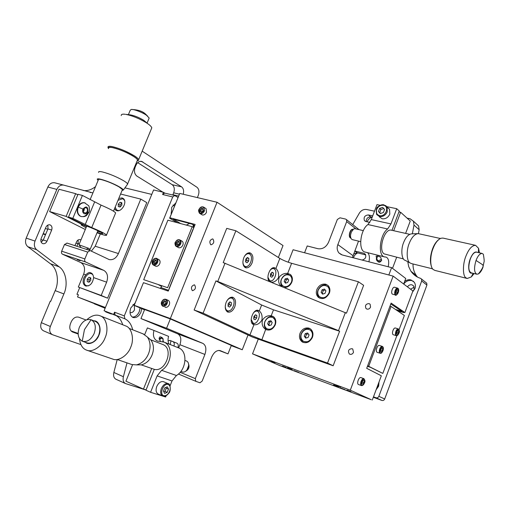 <?xml version="1.0" encoding="UTF-8"?>
<svg xmlns="http://www.w3.org/2000/svg" width="510" height="510" viewBox="0 0 510 510"><rect width="100%" height="100%" fill="white"/><g stroke="black" fill="none" stroke-linecap="round" stroke-linejoin="round"><path stroke-width="0.76" d="M89.033 277.287L87.267 279.142L87.242 281.616L88.989 282.24L90.761 280.385L90.78 277.905L89.033 277.287L90.78 278.058M87.267 279.142L89.033 279.913L90.78 278.097M89.059 282.164L89.033 279.913M92.769 274.622L91.488 273.762C86.483 271.734 81.173 283.343 86.203 285.632L88.51 285.849M91.921 273.953L92.431 274.189M120.041 202.285L118.275 204.172L118.288 206.531L120.073 207.003L121.845 205.109L121.833 202.75L120.041 202.285L121.833 203.267M118.275 204.172L119.946 205.116L121.711 203.229M120.054 206.996L119.946 205.116M124.593 200.608L123.579 199.282L122.489 198.753L118.001 200.309M115.171 207.156L116.637 210.063L118.977 210.617M124.191 199.608L123.669 199.359M117.287 210.42L117.912 210.796M80.127 260.757L77.271 259.698L80.127 260.757M103.861 270.396L80.797 262.561C84.462 264.9 85.425 268.751 83.685 274.106L78.33 287.041L101.19 295.456L106.647 282.177C108.426 276.688 107.502 272.761 103.861 270.396L85.623 261.993C84.66 261.375 84.405 260.355 84.864 258.933L87.701 252.093L90.117 250.55L109.21 259.596C113.143 260.196 116.203 258.188 118.409 253.559L140.785 199.104L120.596 194.023M118.409 253.559L95.23 246.228L91.335 251.105M85.782 274.845C87.809 272.799 89.403 272.104 90.57 272.761L91.06 272.971C92.374 273.417 93.234 274.966 93.642 277.606C92.533 283.764 89.76 286.505 85.317 285.836C83.022 284.28 82.531 281.622 83.844 277.861L85.782 274.845L83.685 274.106M91.845 273.519L90.627 273.596M85.425 285.071L86.343 286.155M123.586 198.779L122.215 198.696M116.108 209.572L116.892 210.7M114.546 208.66L115.725 210.171L116.79 210.675C121.743 212.3 127.73 201.699 123.248 198.486L122.068 197.912L118.76 198.466M67.09 243.123L64.464 244.532L61.678 251.181L84.864 258.933M95.23 246.228L100.336 233.918M101.19 295.456L107.591 298.171L78.33 287.041M80.797 262.561L62.462 254.184C61.493 253.572 61.232 252.571 61.678 251.181M140.785 199.104L146.765 202.623L107.591 298.171M151.763 194.412L124.924 187.865M79.694 287.621L76.953 294.251L78.419 294.799L77.533 296.935L105.411 307.517M105.245 307.932L77.533 296.935M116.369 315.735L104.085 310.756L153.593 189.949L163.5 192.315L164.806 193.124M76.953 294.251L78.4 294.844M141.244 364.873L154.3 369.355C165.616 372.459 174.006 348.687 163.015 344.588L162.46 344.377M117.153 359.493L131.79 364.522L136.425 364.892C141.965 363.477 146 359.754 148.525 353.73C150.903 347.52 150.539 341.968 147.441 337.072L143.112 333.891M148.372 337.881L151.075 340.215C153.835 344.562 154.167 349.484 152.063 354.979C149.832 360.309 146.255 363.604 141.334 364.86L138.599 364.88M94.133 333.553C91.099 339.685 87.229 342.267 82.512 341.298L82.25 341.196C78.119 338.595 77.137 334.005 79.318 327.414C82.41 321.211 86.324 318.654 91.067 319.744L91.201 319.802C95.357 322.32 96.333 326.904 94.133 333.553M82.512 341.298L87.127 342.924C91.838 343.893 95.695 341.33 98.704 335.236C100.84 328.676 99.858 324.118 95.752 321.555L91.201 319.802M125.097 325.692L125.881 326.005C131.829 327.911 134.436 339.348 130.713 347.214C127.959 355.336 118.314 361.737 112.684 359.053L86.796 350.204M85.565 342.376C88.855 345.684 96.67 341.751 98.883 335.306C101.923 328.88 98.806 320.458 93.916 320.847M86.898 319.655C91.634 315.518 96.02 314.23 100.043 315.786L100.457 315.958C106.462 317.87 108.961 329.639 105.085 337.792C102.191 346.194 92.335 352.882 86.668 350.16C82.62 348.751 80.223 344.938 79.471 338.723M166.145 395.715L165.635 396.997L150.571 392.292L145.956 390.214L154.3 369.355M144.687 334.611L147.39 327.917L153.975 330.448C152.681 335.491 153.746 338.997 157.163 340.973L164.131 342.159C173.636 345.818 171.647 364.605 161.613 370.324L157.118 375.902L150.571 392.292M170.079 385.821L172.01 380.957L176.428 375.507C186.316 369.948 188.171 351.543 178.736 347.909L178.022 347.629M162.97 396.149L158.183 394.02C156.015 392.687 155.544 390.182 156.755 386.516C158.534 382.831 160.746 381.2 163.385 381.633L163.818 381.818M153.975 330.448L168.593 336.364C167.739 339.258 167.892 341.834 169.052 344.097M151.693 368.507L143.457 389.092L146.077 389.914M143.457 389.092L125.919 381.2L132.543 364.752M163.111 340.986L163.595 341.942M160.548 341.362L159.082 338.767C159.362 337.104 159.917 336.517 160.739 337.008L161.919 337.467L159.082 338.767M179.705 239.827L180.1 240.07C181.076 241.026 181.267 242.307 180.674 243.907C179.667 245.928 178.322 246.815 176.645 246.579L176.007 246.26C175.006 245.304 174.809 244.016 175.402 242.39M176.511 246.534L178.8 247.758C180.476 248 181.815 247.114 182.822 245.1C183.409 243.506 183.217 242.231 182.242 241.275L181.726 240.981M192.225 226.669L167.892 220.186L143.718 279.678L167.631 287.697L192.225 226.669L193.685 227.53L193.137 229.398M158.674 259.52L159.082 259.724C160.14 260.655 160.363 261.968 159.751 263.67C158.757 265.659 157.45 266.52 155.824 266.252L153.542 265.123M143.718 279.678L167.631 287.697M169.161 288.43L192.952 229.347M167.006 222.373L144.33 278.058M158.788 284.95L161.555 286.263M156.576 258.43L156.889 258.595C157.947 259.526 158.164 260.846 157.552 262.548C156.551 264.55 155.244 265.41 153.618 265.149L153.153 264.926C152.076 264.001 151.84 262.682 152.458 260.954M146.026 390.035L125.492 383.565C123.369 382.385 122.668 380.103 123.382 376.724L127.003 362.878M104.085 310.756L113.634 314.421L114.546 312.19L115.158 315.065C118.671 316.735 121.189 319.955 122.7 324.736M132.708 329.785C131.35 324.309 128.749 320.65 124.899 318.807L124.3 315.907L172.718 196.943L174.694 195.489L178.047 197.498M169.734 340.374L177.027 343.249L170.053 340.45L168.09 340.833M173.929 346.016C174.598 343.893 174.299 342.452 173.037 341.7M170.933 340.852L170.257 344.569M177.913 347.584C178.583 345.448 178.29 344.001 177.027 343.249M117.223 359.518L113.851 372.466C113.143 375.819 113.857 378.082 115.987 379.261L125.492 383.565M135.124 303.004L130.789 307.957C129.33 312.534 130.037 315.696 132.919 317.437L133.123 317.513C136.329 318.112 138.924 316.359 140.907 312.254L141.703 308.626M140.065 307.919L139.268 311.648C137.617 315.282 135.277 317.086 132.237 317.073M175.899 202.789L171.691 207.347L171.258 214.187M171.009 213.123L171.641 213.25M174.554 206.091L172.998 205.039M129.993 312.426L130.331 312.579C132.058 312.891 133.448 311.954 134.512 309.761L134.302 305.439M134.194 305.299L132.982 304.566M164.647 193.086L162.607 194.501L163.5 192.315M162.894 341.681L163.034 339.278C162.174 337.811 161.045 337.971 159.662 339.762M163.194 340.215L163.009 338.64L161.919 337.467M168.083 383.654L168.109 383.667C170.34 382.978 171.175 391.189 168.797 393.184C166.846 395.677 164.921 396.678 163.021 396.168L162.741 396.066C160.586 394.727 160.114 392.222 161.332 388.537C163.117 384.827 165.329 383.188 167.962 383.609L168.351 383.775M114.999 314.976L113.634 314.421M106.08 311.623L106.558 311.757M181.834 371.764L181.936 371.803C187.195 374.047 191.524 362.827 186.188 360.882L186.156 360.87M180.151 243.697C180.744 241.804 180.374 240.554 179.029 239.955C177.518 239.751 176.32 240.541 175.44 242.339C175.421 246.725 176.989 247.178 180.151 243.697M176.275 242.581L177.722 241.083L179.246 241.523L179.316 243.455L177.862 244.953L176.339 244.513L176.275 242.581L177.321 243.162L178.774 241.67L179.259 241.829M177.722 241.083L178.774 241.67M177.429 244.826L177.321 243.162M156.188 260.387L155.779 260.247L154.358 261.706L154.453 263.351M154.798 263.555L156.226 262.089L156.181 260.157L154.708 259.698L153.287 261.165L153.332 263.09L154.798 263.555M154.358 261.706L153.287 261.165M155.779 260.247L154.708 259.698M157.035 262.338C157.628 260.463 157.278 259.214 155.99 258.589C154.524 258.36 153.357 259.131 152.484 260.91C152.42 265.289 153.931 265.761 157.035 262.338M163.761 391.718L164.985 391.368L166.292 388.097L165.807 387.415M167.191 392.343L168.498 389.06L167.286 386.809L164.762 387.842L163.449 391.144L164.666 393.395L167.191 392.343L164.985 391.368M168.498 389.06L166.292 388.097M163.755 395.69C166.107 396.021 168.064 394.549 169.62 391.278C170.735 387.823 170.257 385.566 168.204 384.514C163.583 382.678 158.91 394.491 163.755 395.69M110.351 313.695L106.666 312.228L110.351 313.695M110.581 313.758L106.405 312.107C105.283 311.68 105.296 311.699 106.443 312.171L110.581 313.758M385.56 205.505L387.02 207.015L387.249 211.867C385.554 215.316 382.991 216.877 379.574 216.546L376.686 214.563L376.38 209.565M379.293 216.795L382.168 218.777C385.579 219.115 388.123 217.566 389.812 214.13L389.576 209.304L387.543 207.487M377.617 261.292C378.987 262.79 380.339 262.433 381.665 260.221C379.931 261.904 378.318 262.038 376.833 260.623L376.278 258.863L377.929 256.103M381.206 259.195C378.363 261.509 376.896 260.973 376.807 257.595L377.974 256.109M381.665 260.221L380.709 257.372C378.783 256.16 377.247 255.778 376.106 256.224L376.603 258.258M373.486 396.837L376.036 397.781C377.292 398.087 378.235 397.596 378.86 396.315L421.706 280.978L421.54 279.066L420.552 278.326C416.664 277.14 413.451 274.775 410.926 271.231L408.714 266.692L407.77 261.719M412.348 233.816L413.992 225.063L413.438 221.212L410.078 218.764L407.076 218.127M374.493 211.185L366.518 209.489C363.592 209.125 361.188 210.356 359.32 213.174L352.735 224.604M370.088 367.2L367.455 366.288M398.922 211.911L400.637 212.268L410.257 221.021L405.616 233.401M396.665 257.263L392.515 268.337M379.026 381.952L378.63 386.236L376.119 389.761M404.672 281.354C406.833 279.869 408.924 279.397 410.952 279.939L414.318 282.285C415.548 284.331 415.758 286.448 414.942 288.628L412.494 292.109M354.75 250.984L363.859 253.266L365.275 254.171C366.499 257.167 365.434 259.125 362.068 260.049M369.877 222.417L365.912 221.525L364.401 220.543C363.477 217.183 364.816 215.322 368.418 214.946L372.708 215.883M376.036 397.781L381.901 400.446C383.144 400.745 384.075 400.267 384.693 398.998L426.915 285.084L421.706 280.978M381.901 400.446L373.32 397.271M416.319 223.852L418.595 225.943L419.15 229.755L418.429 233.631M413.03 263.982C412.883 268.113 413.942 271.919 416.211 275.413L417.467 277.058M425.85 282.495L426.742 283.197L426.915 285.084M414.254 287.066L410.575 289.215M371.86 217.139C369.508 218.114 367.946 219.67 367.194 221.812M357.688 252.896C355.438 254.063 354.042 255.72 353.5 257.85M407.464 286.875C408.695 285.154 410.199 284.472 411.997 284.835L413.769 286.059L414.126 289.489L412.756 291.408M413.514 281.354L411.844 280.627C408.733 279.971 406.011 281.106 403.684 284.038M378.286 383.947L378.095 386.344L376.667 388.295M352.748 257.658L352.589 256.881M353.589 254.018L357.076 252.743L354.737 251.009M365.695 254.911L357.076 252.743M366.339 221.62C366.225 218.586 367.691 217.011 370.732 216.897L368.418 214.946M372.204 217.215L370.732 216.897M398.406 328.944L398.316 328.912C399.572 330.391 399.77 331.825 398.922 333.215C397.131 336.887 396.614 335.287 396.276 335.676L396.079 335.593C395.301 334.847 395.231 333.451 395.881 331.404C396.582 329.689 397.398 328.861 398.316 328.912L395.384 328.013C393.471 327.388 391.412 333.776 393.146 334.675L396.232 335.663M367.608 365.925L382.812 373.416L367.64 365.785M368.755 366.174L391.094 306.478L404.373 315.46L399.094 329.651M396.85 335.682L382.812 373.416M391.094 306.478L389.984 306.159M377.323 352.333L377.037 352.238C375.169 351.371 377.368 344.747 379.363 345.442L379.414 345.461M382.315 346.405C383.507 347.093 383.711 348.534 382.94 350.733C381.015 354.603 380.498 352.856 380.148 353.283L379.982 353.213C379.153 352.486 379.07 351.078 379.733 348.987C380.486 347.195 381.346 346.335 382.315 346.405L379.363 345.442M403.474 258.946L384.043 253.852C378.057 249.862 384.349 228.333 391.221 230.163L391.399 230.201M391.98 230.335L399.26 211.019L396.71 208.698L390.966 223.922L387.619 228.977C379.733 234.434 377.534 256.167 384.699 256.932L386.032 257.065C388.543 258.168 389.27 261.401 388.199 266.768M400.637 212.268L393.688 230.718M385.146 257.053L365.657 252.195M367.563 252.679C369.399 254.375 369.858 257.423 368.94 261.815M384.706 256.932L365.268 252.099C357.963 251.277 359.977 229.87 367.946 224.553L371.299 219.6L376.986 204.631L380.243 205.3M396.71 208.698L386.778 206.652M472.018 273.035C468.664 274.546 467.485 265.869 470.188 259.023C472.579 253.298 474.969 251.079 477.373 252.361M479.476 252.839L478.552 248.313L475.588 245.335C471.928 245.412 468.658 249.129 465.789 256.473C462.634 264.186 462.678 275.853 465.789 277.72L467.236 278.479L471.336 276.917L474.109 273.545M475.588 245.335L442.909 238.074L440.946 238.253C437.676 239.789 434.998 243.315 432.926 248.829C429.873 256.167 430.038 267.393 433.207 269.503L434.89 270.408L467.032 278.428M476.671 274.17L471.163 272.824C468.384 271.224 468.084 266.647 470.271 259.099C472.062 254.503 474.096 252.182 476.378 252.138L476.506 252.163M438.657 239.636C436.101 241.676 434.067 244.768 432.537 248.918C430.058 256.116 429.764 262.178 431.664 267.093M483.353 254.248L482.116 253.438C479.853 253.495 477.819 255.835 476.028 260.451L482.301 264.518L483.225 265.684L482.983 267.202C481.778 270.51 480.235 272.761 478.361 273.953L476.863 274.221C474.109 272.627 473.835 268.037 476.028 260.451M432.627 268.853L411.36 263.562L409.861 262.828C406.668 261.037 406.24 250.448 409.16 243.538C411.608 237.348 414.617 234.039 418.206 233.612L440.359 238.495M418.206 233.612L411.653 233.841C408.44 234.224 405.743 237.156 403.576 242.645C400.599 249.67 401.695 259.864 405.189 260.317L410.008 262.943M360.621 241.625L352.372 239.636L351.333 238.941C350.293 237.284 350.255 235.053 351.205 232.241L353.704 228.926L355.056 228.716M383.475 205.262C380.434 204.994 378.165 206.391 376.673 209.438C375.787 212.657 376.737 214.729 379.523 215.66C385.694 217.254 389.806 206.276 383.475 205.262M380.332 213.524L378.452 211.465L379.612 208.411L382.666 207.398L384.559 209.444L383.392 212.517L380.332 213.524M380.549 213.454L378.452 211.465M379.708 212.555L380.868 209.508L379.612 208.411M380.868 209.508L383.756 208.577M396.359 331.602C395.779 333.425 395.836 334.675 396.531 335.338C397.379 335.625 398.163 334.911 398.89 333.196C399.457 328.886 398.61 328.357 396.359 331.602M398.45 332.915L397.424 334.299L396.608 333.789L396.812 331.882L397.832 330.493L398.648 331.015L398.45 332.915L397.022 332.475L396.971 331.659M398.648 331.015L397.672 330.709M380.613 350.319L380.951 349.127M381.767 348.024L380.702 349.458L380.505 351.39L381.372 351.881L382.436 350.447L382.634 348.515L381.767 348.024M381.639 348.19L382.634 348.515M381.002 349.975L382.436 350.447M380.224 349.191C379.631 351.052 379.708 352.314 380.447 352.958C381.34 353.22 382.156 352.474 382.908 350.714C383.456 346.341 382.564 345.837 380.224 349.191M261.872 339.73L327.528 363.05L333.151 365.759L252.265 336.976L194.131 310.023L203.101 313.153L249.938 334.949L261.872 339.73L265.684 329.371C262.65 327.375 261.56 324.315 262.408 320.191C264.594 316.812 267.52 315.339 271.199 315.773L273.507 309.831L261.636 305.012L215.921 280.908L203.101 313.153M194.131 310.023L226.714 228.384L235.869 230.762L279.843 258.423C283.088 260.304 287.009 261.93 291.612 263.307L358.403 281.762L363.63 285.332L333.151 365.759M273.417 316.633L273.303 316.595C269.662 315.894 266.851 317.558 264.868 321.58C263.695 325.048 264.327 327.815 266.775 329.887M310.354 328.835L310.086 328.74C306.204 327.981 303.24 329.677 301.2 333.84C300.007 337.39 300.715 340.266 303.31 342.452L303.361 342.49M327.751 285.23L326.904 284.911C322.983 284.293 320.012 286.053 317.985 290.177C316.908 293.161 317.379 295.749 319.387 297.936L319.687 298.191M290.381 274.482L289.763 274.259C286.084 273.698 283.267 275.413 281.303 279.403C280.29 282.106 280.608 284.51 282.253 286.62M261.636 305.012L259.316 310.96C261.687 312.949 262.548 316.002 261.898 320.133C259.565 323.659 256.912 325.176 253.948 324.685L249.938 334.949M279.843 258.423L275.904 268.521C278.211 270.625 279.046 273.711 278.422 277.778C276.369 280.933 274.068 282.406 271.511 282.208M281.412 286.269C278.772 284.331 278.046 281.329 279.219 277.249C281.348 274.431 284.172 273.143 287.691 273.385L291.612 263.307M265.863 329.479C269.758 330.977 272.882 329.447 275.228 324.876C276.394 321.447 275.782 318.693 273.392 316.614L271.199 315.773M327.528 363.05L339.609 331.245L273.507 309.831M300.046 333.247C302.086 329.077 305.05 327.369 308.945 328.134L310.507 328.95C312.93 331.175 313.561 333.993 312.4 337.41C309.71 342.318 306.293 343.81 302.149 341.878C299.548 339.685 298.847 336.804 300.046 333.247M284.414 287.506C287.736 287.462 290.203 285.676 291.816 282.145C292.88 279.199 292.453 276.694 290.541 274.622L287.691 273.385M235.869 230.762L223.208 262.605L346.475 313.178L358.403 281.762M316.869 289.495C318.897 285.358 321.874 283.598 325.801 284.21L328.128 285.568C329.983 287.761 330.384 290.292 329.345 293.154C326.247 298.497 322.556 299.867 318.272 297.266C316.257 295.073 315.792 292.485 316.869 289.495M275.221 269.956L273.768 267.705M270.051 281.609L272.123 280.545M258.819 312.617L257.423 310.271M252.775 324.13L255.3 323.098M233.599 299.918L231.916 297.132M227.084 311.661L230.099 310.437M250.85 255.402L249.09 252.756M244.921 267.393L247.809 266.067M259.316 310.96L258.283 310.38C253.202 308.467 248.274 322.467 253.304 324.468L253.948 324.685M227.581 311.967L228.015 312.133C230.749 312.509 233 310.749 234.759 306.867C236.251 301.907 235.594 298.701 232.777 297.253C230.061 296.909 227.823 298.669 226.077 302.519C224.629 307.065 225.133 310.214 227.581 311.967M275.904 268.521L274.629 267.782C270.185 266.245 265.57 277.867 269.293 281.297M245.125 267.52L245.865 267.827C248.446 268.081 250.537 266.411 252.118 262.809C253.642 257.588 252.922 254.267 249.951 252.839C247.388 252.603 245.316 254.28 243.742 257.85C242.301 262.369 242.766 265.589 245.125 267.52M345.385 312.522L338.506 330.627L339.609 331.245M225.044 263.141L217.751 281.482L338.506 330.627M217.751 281.482L215.921 280.908M278.352 257.486L283.018 245.54L217.05 202.26L170.346 318.546L242.263 349.764L248.032 335.013M194.584 284.918C196.172 287.723 195.483 289.642 192.519 290.674L192.308 290.598C190.708 287.806 191.39 285.887 194.361 284.829L194.584 284.918M212.944 239.05C214.474 241.829 213.837 243.748 211.038 244.8L210.7 244.666C209.157 241.899 209.782 239.98 212.581 238.903L212.944 239.05M229.634 302.054L231.362 302.628L229.819 301.85L228.168 303.692L228.059 306.312L229.602 307.077L231.253 305.235L231.362 302.628M229.277 302.455L229.29 304.585L231.253 305.235M229.29 304.585L228.085 305.713M225.273 305.783C225.248 308.34 225.911 309.959 227.275 310.647L227.645 310.794C232.452 312.471 236.678 300.32 232.152 298.299L231.699 298.12C230.08 297.732 228.493 298.611 226.944 300.753M225.841 310.061L227.505 310.743M230.788 297.821L229.965 297.668M255.268 314.957L256.842 315.486L255.427 314.772L253.884 316.557L253.757 319.056L255.172 319.757L256.715 317.972L256.842 315.486M254.739 315.569L254.783 317.322L256.715 317.972M254.783 317.322L253.795 318.234M251.175 319.502L253.304 323.321C257.709 324.889 261.789 313.204 257.614 311.349L257.231 311.196C256.014 310.858 254.719 311.457 253.362 312.993M251.73 322.715L253.183 323.276M255.739 310.769L256.32 310.896M247.006 257.856L248.829 258.372L247.344 257.486L245.724 259.252L245.597 261.904L247.095 262.777L248.701 261.012L248.829 258.372M246.757 258.13L246.719 260.451L248.701 261.012M246.719 260.451L245.622 261.426M242.881 261.789C242.983 264.084 243.621 265.563 244.806 266.245L245.437 266.507C250.136 267.909 253.827 256.275 249.626 254.037L248.925 253.744C247.312 253.444 245.807 254.35 244.405 256.447M243.633 265.876L245.297 266.469M247.197 253.368L247.994 253.483M271.779 272.55L273.436 273.035L272.072 272.219L270.561 273.934L270.415 276.452L271.785 277.255L273.296 275.547L273.436 273.035M271.339 273.048L271.345 274.979L273.296 275.547M271.345 274.979L270.459 275.757M267.941 277.217L269.637 280.602L270.179 280.831C274.501 282.157 278.103 270.944 274.221 268.885L273.615 268.63C272.397 268.356 271.154 268.98 269.898 270.51M268.611 280.302L270.058 280.793M272.13 268.266L272.691 268.368M185.532 371.312C188.745 369.686 189.733 367.162 188.496 363.751M165.922 299.3L166.183 299.427C167.42 300.377 167.713 301.805 167.063 303.711C166.037 305.77 164.685 306.625 162.996 306.287L162.932 306.261M164.94 307.154L165.234 307.288C166.917 307.626 168.268 306.771 169.294 304.725C169.938 302.825 169.645 301.397 168.408 300.454L168.064 300.294M168.408 300.454L166.183 299.427C164.341 298.758 162.843 299.542 161.689 301.792C160.911 303.342 161.249 304.789 162.696 306.147C161.428 305.209 161.122 303.775 161.778 301.844M177.378 222.711L169.632 218.184L179.545 193.947M144.508 309.831L134.162 305.375L135.813 305.981L134.238 305.305L143.444 282.674L168.255 291.095L195.132 224.445L169.855 217.764L179.756 193.424L217.05 202.26M134.162 305.375L143.374 282.852M169.855 217.764L171.328 218.631L169.632 218.184M180.75 223.609L173.03 219.083L192.142 224.139L194.654 225.637M134.238 305.305L170.346 318.546M205.428 208.246L206.078 208.66L206.505 212.256C205.498 214.276 204.134 215.188 202.413 214.997L200.092 213.633M242.263 349.764L231.215 345.665M203.516 207.003L204 207.34L204.427 210.949C203.413 212.976 202.049 213.894 200.322 213.703L199.455 213.237L199.002 209.604M170.308 318.948L166.572 328.249L140.964 318.572L144.636 309.519L170.308 318.948L231.323 345.397L227.995 353.87L218.847 350.389M166.572 328.249L202.916 343.408C205.983 345.359 206.646 349.038 204.905 354.444L195.336 378.637L195.821 381.321L199.965 382.781L202.183 381.078L211.631 357.14C213.939 352.212 216.763 350.026 220.103 350.587L227.995 353.87M140.964 318.572L177.78 333.871L202.916 343.408M149.978 322.065L161.256 326.598L149.978 322.065M178.64 347.865L179.902 344.703C181.605 339.424 180.897 335.816 177.78 333.871M271.212 324.998L272.168 322.53L270.867 320.701L268.617 321.338L267.654 323.799L268.948 325.629L271.212 324.998M269.72 325.418L267.654 323.799M268.968 324.449L269.924 321.995L268.617 321.338M269.924 321.995L271.524 321.619M274.852 324.832C275.846 321.906 275.323 319.553 273.277 317.787C269.969 316.232 267.214 317.475 265.009 321.51C263.995 324.526 264.562 326.904 266.711 328.65C269.988 330.078 272.703 328.803 274.852 324.832M267.482 329.033L271.243 329.434M273.156 317.711L275.719 320.49M287.748 282.457L288.692 280.009L287.372 278.269L285.103 278.964L284.159 281.399L285.472 283.146L287.748 282.457M286.091 282.954L284.159 281.399M285.421 282.145L286.365 279.716L285.103 278.964M286.365 279.716L288.118 279.25M291.414 282.17C292.326 279.659 291.956 277.516 290.317 275.751C286.907 273.742 283.955 274.909 281.475 279.25C280.545 281.839 280.946 284.013 282.68 285.778C286.065 287.659 288.979 286.454 291.414 282.17M283.585 286.346L287.194 287.022M290.05 275.527L290.993 276.165L292.358 278.377M308.072 337.48L309.054 334.923L307.638 333.005L305.254 333.642L304.272 336.192L305.681 338.111L308.072 337.48M306.395 337.92L304.272 336.192M305.541 336.842L306.516 334.299L305.254 333.642M306.516 334.299L308.289 333.891M311.948 337.339C312.936 334.426 312.394 332.016 310.322 330.123C306.752 328.3 303.788 329.524 301.423 333.789C300.409 336.817 301.002 339.265 303.201 341.133C306.733 342.796 309.647 341.528 311.948 337.339M304.081 341.604L308.703 341.853M310.054 329.938L310.998 330.48L312.949 333.553M324.966 293.422L325.935 290.898L324.494 289.074L322.097 289.776L321.128 292.294L322.562 294.123L324.966 293.422M323.117 293.958L321.128 292.294M322.352 293.04L323.315 290.528L322.097 289.776M323.315 290.528L325.246 290.024M328.867 293.161C329.753 290.713 329.403 288.558 327.815 286.69C324.13 284.299 320.937 285.415 318.24 290.043C317.322 292.581 317.717 294.786 319.419 296.654C323.079 298.879 326.228 297.719 328.867 293.161M320.478 297.368L324.895 298.012M327.363 286.301L328.465 287.104L329.913 289.967M353.047 229.385L352.869 229.334C350.179 228.658 347.998 236.308 350.268 237.826L350.867 238.081M397.647 288.105L397.551 288.08C398.814 288.698 399.05 290.215 398.259 292.632C396.417 295.15 395.537 295.966 395.632 295.067L395.339 294.933C394.542 294.091 394.472 292.619 395.135 290.522C395.817 288.858 396.621 288.042 397.551 288.08L394.549 287.257C392.56 286.677 390.609 293.046 392.343 294.098L395.581 295.054M258.277 339.112L252.533 353.851L350.293 390.182L393.14 276.12L293.097 249.741L288.233 262.223M349.949 354.265L349.305 353.921C347.661 350.784 348.579 349.038 352.059 348.687L352.754 349.063L353.5 352.314C352.703 353.946 351.517 354.597 349.949 354.265M366.996 309.105L365.995 308.499C364.816 305.484 365.842 303.852 369.074 303.59L370.113 304.24L370.553 307.09C369.756 308.709 368.571 309.379 366.996 309.105M252.533 353.851L279.659 365.542L371.299 399.732L350.293 390.182M346.876 390.067L351.014 391.629L346.876 390.067M282.438 366.053L286.225 367.493L282.438 366.053M336.39 385.401L340.591 386.988L336.39 385.401M271.231 361.169L275.075 362.623L271.231 361.169M333.553 384.871L338.595 386.784L333.553 384.871M287.423 367.691L292.153 369.489L287.423 367.691M339.947 387.708L344.945 389.595L339.947 387.708M294.13 370.623L298.822 372.408L294.13 370.623M403.894 312.26L403.773 312.585L397.354 310.717M403.773 312.585L402.855 311.954L404.883 312.547L391.125 303.106L366.696 368.316L381.327 375.781L372.294 400.031M390.8 303.985L401.931 311.323L395.486 309.449M404.883 312.547L412.915 290.974L393.14 276.12M358.594 384.534L358.453 384.483C356.42 383.711 358.842 376.794 360.908 377.591L361.023 377.636M363.866 378.649C365.115 380.199 365.319 381.633 364.465 382.933C363.598 384.871 362.61 385.758 361.494 385.598L361.399 385.56C360.525 384.884 360.423 383.488 361.093 381.365C361.909 379.453 362.833 378.547 363.866 378.649L360.908 377.591M388.837 274.986L391.603 267.642L342.159 254.936L338.876 252.909C337.046 250.397 336.702 247.624 337.849 244.596L346.685 221.582L346.519 219.663L345.608 219.077L339.998 217.815L337.346 219.466L328.548 242.282C326.126 247.172 322.62 249.326 318.017 248.733L307.211 245.954L304.572 252.769M403.671 284.032L405.743 278.492L391.603 267.642M358.517 241.115L352.448 257.582M186.896 370.132L188.687 365.549M166.534 303.495C167.14 301.55 166.77 300.224 165.431 299.529C163.908 299.23 162.703 299.995 161.81 301.831C161.759 306.414 163.334 306.969 166.534 303.495M162.639 302.124L164.112 300.639L165.635 301.174L165.693 303.201L164.22 304.687L162.696 304.145L162.639 302.124L163.729 302.615L165.195 301.136L165.642 301.302M164.112 300.639L165.195 301.136M163.799 304.54L163.729 302.615M202.974 209.03L202.4 208.858L200.927 210.375L201.061 211.911M201.565 212.039L203.044 210.515L202.948 208.609L201.386 208.22L199.914 209.737L200.003 211.65L201.565 212.039M200.927 210.375L199.914 209.737M202.4 208.858L201.386 208.22M203.904 210.732C204.491 208.845 204.089 207.621 202.712 207.066C201.157 206.907 199.939 207.723 199.059 209.527C199.085 213.868 200.704 214.27 203.904 210.732M352.671 229.755C350.249 229.366 348.438 236.079 350.427 237.411L350.708 237.577M395.626 290.726C395.033 292.6 395.097 293.913 395.811 294.672C396.678 295.035 397.481 294.353 398.233 292.606C398.807 288.124 397.94 287.5 395.626 290.726M397.774 292.275L396.723 293.652L395.881 293.046L396.091 291.063L397.143 289.686L397.985 290.292L397.774 292.275L396.315 291.873L396.283 290.815M397.985 290.292L396.901 289.999M362.023 382.602L362.438 381.34M363.203 380.307L362.1 381.805L361.915 383.743L362.833 384.177L363.93 382.678L364.114 380.747L363.203 380.307M363.139 380.39L364.114 380.747M362.495 382.162L363.93 382.678M361.596 381.563C360.991 383.463 361.086 384.712 361.87 385.311C362.808 385.515 363.662 384.719 364.433 382.914C364.962 378.528 364.019 378.076 361.596 381.563M88.071 212.3C86.541 215.526 84.316 216.948 81.396 216.572L80.491 216.227C77.698 214.264 76.965 211.229 78.285 207.124C79.802 203.93 82.002 202.508 84.889 202.846L85.202 202.935M84.724 202.801L84.494 202.738C81.676 202.33 79.471 203.751 77.89 207.015C76.57 211.121 77.31 214.155 80.102 216.112L81.166 216.508M92.909 192.92L63.642 185.105C60.722 184.722 58.452 186.156 56.852 189.408L35.037 241.071C33.775 244.692 34.304 247.573 36.631 249.709L59.166 266.832C66.007 271.314 68.232 284.656 63.877 293.938L50.343 326.489C49.049 330.403 49.77 333.151 52.498 334.719L80.892 344.594M197.383 197.599L198.32 195.279C199.455 191.747 199.015 189.076 196.987 187.278L142.169 151.138M85.297 229.5L49.642 211.567L59.039 189.261L75.659 193.653L77.807 194.82M74.932 245.641L76.455 241.995C77.348 240.153 78.61 239.356 80.236 239.604L80.956 239.949M51.676 230.061L46.99 241.192C46.027 243.136 44.651 243.958 42.859 243.659C40.966 242.766 40.398 241.045 41.163 238.482L45.887 227.275C46.818 225.382 48.157 224.566 49.903 224.827C51.848 225.707 52.441 227.447 51.676 230.061L47.953 228.894L47.863 225.063M78.113 333.993L72.484 331.965C69.825 330.461 69.13 327.758 70.399 323.869L71.279 321.74C73.166 318.036 75.627 316.512 78.648 317.169L85.999 319.987M162.888 192.168L136.903 176.103C134.474 174.101 133.881 171.162 135.124 167.286L135.966 165.24C137.215 162.473 139.045 161.173 141.461 161.332L181.56 186.845C183.492 188.381 184.059 190.848 183.262 194.253M35.037 241.071L26.201 238.125C24.945 241.714 25.487 244.57 27.814 246.687L50.388 263.734L59.166 266.832M26.201 238.125L47.844 187.023C49.438 183.804 51.695 182.389 54.621 182.778L54.876 182.841M83.283 190.53C87.459 191.033 91.545 189.72 95.542 186.609M50.719 301.321L50.292 301.155L50.719 301.327L55.182 290.617C59.511 281.437 57.241 268.203 50.388 263.734M52.498 334.719L43.509 330.811C40.774 329.25 40.048 326.528 41.323 322.645L50.292 301.155M70.954 330.869L78.1 333.451M172.775 195.03L173.687 192.805C174.841 189.235 174.35 186.532 172.221 184.709L137.687 162.658M45.651 234.358L43.229 233.58M76.889 246.279L78.094 243.385L78.151 239.936M46.99 241.192L43.286 239.974L41.208 242.237M43.286 239.974L47.953 228.894M105.111 308.257L94.49 303.839M94.465 303.903L105.219 307.989M97.2 232.369C101.05 233.714 102.854 234.071 102.612 233.459C102.178 232.452 91.373 227.587 85.329 225.649L68.487 217.088L78.03 194.278L82.41 195.432L101.037 205.109C109.242 208.603 114.112 211.197 115.649 212.893L115.413 213.46M101.037 205.109L91.711 227.594C99.96 231.036 104.901 233.503 106.526 234.989C106.966 235.818 104.722 235.403 99.801 233.739L97.027 232.777M49.642 211.567L66.134 216.399L75.659 193.653M66.134 216.399L82.99 224.948L83.155 224.54M82.99 224.948C81.574 224.591 80.994 224.604 81.249 225.006L86.024 227.76M100.993 232.33L97.652 231.272M86.477 226.663L83.028 224.859M91.711 227.594L72.828 218.356L68.487 217.088M82.41 195.432L72.828 218.356M146.855 122.878L143.61 120.201C138.739 117.338 134.283 115.56 130.241 114.858L125.855 114.38C132.434 115.719 139.236 118.492 146.262 122.706L147.811 123.732C150.067 125.307 151.4 126.665 151.802 127.812L151.33 128.941M121.233 115.598C121.093 114.348 122.413 113.908 125.186 114.278M107.961 147.396C107.776 146.243 109.261 145.994 112.41 146.638C119.869 148.455 127.232 151.546 134.506 155.92C136.814 157.392 138.204 158.629 138.669 159.63L138.567 160.369L137.069 161.013M144.432 120.832L143.877 120.456M108.496 148.614C105.474 144.349 124.708 150.533 133.741 156.474C136.807 158.444 138.108 159.859 137.643 160.726L138.567 160.369M108.585 148.41C108.407 147.333 109.809 147.097 112.78 147.709C119.799 149.424 126.729 152.331 133.575 156.442C135.762 157.832 137.069 158.999 137.515 159.936L137.152 160.816M128.392 114.648L130.146 110.428L131.07 109.516C133.129 108.815 142.724 112.417 146.676 115.413L143.38 112.531M148.875 118.766L149.175 118.033L146.682 115.419M127.219 184.684L127.608 183.919C127.124 183.084 125.772 182.006 123.554 180.687C116.599 176.766 109.637 173.872 102.657 172.004C99.705 171.309 98.347 171.436 98.583 172.386M98.13 180.4L97.493 179.705C95.045 176.626 111.684 182.261 119.678 187.049C121.814 188.298 123.05 189.28 123.394 189.994L122.03 190.561M90.111 199.639L98.315 179.947C98.111 179.188 99.233 179.106 101.688 179.705C107.463 181.286 113.245 183.683 119.028 186.889L122.451 189.529L122.215 190.109M86.203 249.282L88.479 248.255L78.948 244.781M88.479 248.255L90.117 249.352M82.958 209.036C82.282 211.121 82.658 212.664 84.067 213.665C85.667 214.238 86.955 213.575 87.924 211.669C88.039 206.544 86.388 205.67 82.958 209.036L78.285 207.124M87.42 211.401L85.482 213.161L83.5 212.115L83.461 209.304L85.412 207.544L87.389 208.603L87.376 211.389M93.642 277.606L106.647 282.177M64.464 244.532L87.701 252.093M62.462 254.184L85.623 261.993M82.25 341.196L84.45 329.626L91.067 319.744M172.01 380.957L157.118 375.902M176.428 375.507L161.613 370.324M124.899 318.807L115.158 315.065M113.851 372.466L123.382 376.724M124.3 315.907L114.546 312.19M172.718 196.943L162.607 194.501M384.693 398.998L378.86 396.315M413.992 225.063L419.15 229.755M363.859 253.266L365.504 254.503M387.619 228.977L367.946 224.553M390.966 223.922L371.299 219.6M350.555 234.995L351.358 231.859M195.846 381.327L178.462 374.028L195.821 381.321M195.336 378.637L180.189 372.313M204.905 354.444L179.902 344.703M346.685 221.582L355.967 228.926M337.849 244.596L352.971 255.644M27.814 246.687L36.631 249.709M63.686 185.117L54.819 182.822M47.844 187.023L56.852 189.408M50.343 326.489L41.323 322.645M43.057 233.982L45.479 234.759M40.851 239.509L43.152 240.261M77.96 243.71L75.996 243.085M47.8 229.258L45.371 228.493M78.094 243.385L79.356 243.793M55.182 290.617L63.877 293.938M178.627 196.069L172.915 194.699M179.405 194.163L173.687 192.805M181.56 186.845L172.221 184.709M142.781 161.861L140.225 161.319M94.567 202.075L85.17 224.649M160.58 288.488L160.841 287.512L168.568 290.33M192.971 224.636L193.73 227.925M182.242 241.275L180.1 240.07C178.213 239.152 176.626 239.904 175.325 242.32M175.319 242.333C174.662 242.9 174.892 244.207 176.007 246.26M159.082 259.724L156.889 258.595C157.29 258.258 153.963 257.454 152.375 260.884C151.744 262.637 152.005 263.982 153.153 264.926M105.411 311.291L105.589 311.801M111.276 314.064L111.894 313.924M123.579 199.282L124.217 199.652M85.317 285.836L85.667 285.989M115.725 210.171L116.433 210.553M90.117 250.55L66.874 243.04M163.015 344.588L150.756 339.819M143.826 334.171L129.087 328.37M147.441 337.072L151.075 340.215M141.334 364.86L136.425 364.892M125.881 326.005L100.457 315.958M178.73 347.909L164.131 342.159M157.163 340.973L157.564 341.133M174.694 195.489L164.583 193.067M163.034 339.278L163.009 338.64M163.531 381.684L168.109 383.667M181.936 371.803L180.91 371.433M186.188 360.882L185.009 360.436M389.576 209.304L383.909 204.835C382.009 204.497 380.167 205.052 378.388 206.499C376.348 207.302 375.781 209.992 376.686 214.563M426.749 283.203L421.54 279.072M413.438 221.212L418.595 225.943M365.389 221.353L364.401 220.543M416.211 275.413L410.926 271.231M377.202 352.308L380.097 353.264M473.082 273.296L471.336 276.917M478.552 248.313L478.354 252.584M478.361 273.953C481.338 270.294 482.957 267.54 483.225 265.684L483.984 262.095C484.385 261.649 484.175 259.035 483.353 254.254M482.116 253.438L476.378 252.138M391.221 230.163L409.67 234.313M354.973 228.697L363.33 230.628M206.078 208.66L204 207.34C201.954 206.238 200.264 206.964 198.932 209.514M198.919 209.534C198.333 210.114 198.505 211.35 199.455 213.237M265.684 329.371L266.66 329.842M302.149 341.878L303.31 342.452M318.272 297.266L319.387 297.936M230.647 297.776L231.699 298.12M366.913 309.079L365.995 308.499M349.987 354.278L349.305 353.921M358.549 384.521L361.443 385.579M346.519 219.663L359.072 229.647M338.876 252.909L341.324 254.662M257.231 311.196L256.198 310.851M248.925 253.744L247.854 253.444M273.615 268.63L272.57 268.33M273.277 317.787L273.978 318.151M290.317 275.751L290.993 276.165M310.322 330.123L310.998 330.48M327.815 286.69L328.465 287.104M81.396 216.572L84.029 216.642L85.482 216.138C86.011 216.157 87.165 214.888 88.931 212.326C89.773 211.701 89.448 205.944 88.53 205.619L84.494 202.738M83.92 209.642L84.316 209.355L83.978 210.662L83.468 209.954M63.642 185.105L54.621 182.778M90.072 192.41L90.818 192.601M106.526 234.989L115.649 212.893M146.262 122.706L143.61 120.201M151.802 127.812L138.669 159.63M147.619 116.133L145.86 114.393C142.915 111.346 138.133 109.707 131.51 109.478M147.084 123.088L149.175 118.033M127.666 184.065L123.394 189.994M137.515 159.936L127.608 183.919M122.451 189.529L113.507 211.185M79.05 244.864L81.109 247.637M78.999 244.653L86.706 226.115M97.882 230.73L90.219 249.231M88 249.862L90.27 249.294M161.81 285.963L160.88 287.417M194.31 226.485L193.124 224.725M189.567 223.456L186.322 225.095"/></g></svg>
